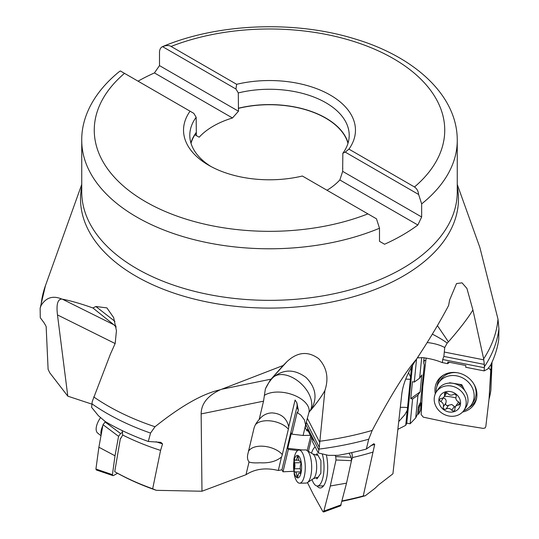 <?xml version="1.0" encoding="UTF-8"?>
<svg xmlns="http://www.w3.org/2000/svg" width="539" height="539" viewBox="0 0 539 539"><rect width="100%" height="100%" fill="white"/><g stroke="black" fill="none" stroke-linecap="round" stroke-linejoin="round"><path stroke-width="0.81" d="M121.336 437.816L120.406 438.389L114.719 471.686L115.784 472.305A220.242 127.157 0 0 0 156.337 490.328L201.977 491.231L246 474.711C255.102 468.842 265.862 467.434 278.286 470.5L281.937 469.819L283.002 471.793L293.721 471.288M378.311 485.1L392.918 473.815L401.798 394.002C403.078 383.458 407.935 371.903 416.377 359.338C405.348 371.971 390.627 395.666 372.206 430.418L368.723 439.224L366.338 449.054L373.81 443.718L374.706 444.432L363.252 495.968L365.287 495.745L375.056 488.26L378.311 485.1M397.863 429.347L405.732 425.325L406.777 423.182L410.152 423.775L415.71 417.893L417.617 413.999L418.641 414.174L420.508 410.381L421.208 403.28L420.541 402.363L424.274 364.708A9.385 1.88 101.2 0 1 424.105 357.721M421.087 404.479L421.747 404.001M93.719 396.926A228.792 132.089 0 0 0 107.719 405.786A228.792 132.089 0 0 0 155.016 426.747L150.543 433.073L148.299 441.468A229.998 132.789 0 0 1 106.863 422.509A229.998 132.789 0 0 1 105.374 421.639L98.415 415.737L91.617 407.356L92.223 401.622L110.461 353.982L115.178 343.464L116.444 330.703L113.655 317.606L106.917 307.897L95.861 306.502L92.91 307.971C80.762 303.652 70.555 300.715 62.302 299.152L61.884 299.084C52.923 295.305 45.97 297.494 41.011 305.64L40.142 308.234L40.27 317.727L43.854 322.504C45.754 325.543 46.529 327.133 46.186 327.267L48.106 369.35L49.75 372.772L67.799 396.165L92.129 404.216M155.016 426.747C181.158 405.874 202.92 393.551 220.303 389.764L283.157 365.503L286.95 361.656C297.447 351.859 308.045 350.889 318.758 358.745C326.91 367.578 328.952 378.189 324.889 390.58C321.709 396.232 316.945 402.835 310.612 410.388C317.693 398.867 316.211 387.918 306.145 377.549C294.53 368.952 283.487 368.939 273.017 377.502A25.037 15.456 -136.2 0 1 301.988 384.516A25.037 15.456 -136.2 0 1 309.972 411.028A16.877 6.017 -91.1 0 0 310.612 410.388M366.338 449.054A229.998 132.789 0 0 1 338.175 455.34L328.406 455.347L318.266 452.949L319.088 449.095L324.889 390.58M483.854 359.85L444.291 352.048L443.86 356.42L484.305 364.398L483.658 358.866L472.919 309.952L466.909 288.405L462.024 282.827L456.52 283.568L449.573 300.122L448.637 305.445C440.114 321.635 429.576 339.274 417.011 358.361L416.377 359.338M483.658 358.866A228.792 132.089 0 0 0 497.989 319.128L479.885 247.529L457.254 184.439M246 474.711L249.045 461.95A15.833 10.093 -43.6 0 1 247.482 456.688A15.833 10.093 -43.6 0 1 247.832 454.134L253.896 428.707A15.833 10.093 -43.6 0 1 259.151 419.571L263.537 401.171L265.383 388.909L270.16 380.204L283.157 365.503M319.674 442.256L307.338 418.284L309.036 412.207L309.972 411.028M318.92 450.058L305.923 424.806L306.395 422.226L319.014 446.737M305.923 424.806L305.242 427.649L306.88 430.829L307.257 429.266L312.883 440.201L312.512 441.771L318.266 452.949M342.043 501.304A220.242 127.157 0 0 0 365.287 495.745M310.37 435.317L303.107 435.458L305.741 424.409M307.183 450.564L310.733 436.024M283.002 471.793L288.331 449.425L297.663 450.503M288.331 449.425L287.752 448.307L291.39 433.046L291.97 434.171L297.218 412.167L297.656 412.921L298.337 410.064L296.888 402.855L295.089 400.012L288.722 426.713C286.62 418.001 281.001 413.393 271.858 412.901L271.319 412.921M296.511 402.161A12.518 9.459 -27.2 0 1 296.861 407.208L281.937 469.819M278.286 470.5L281.499 457.011A18.393 13.899 152.8 0 0 282.308 454.572L288.372 429.145A18.393 13.899 152.8 0 0 288.722 426.713M249.045 461.95C251.113 462.812 254.758 463.089 259.966 462.779C269.102 463.297 276.278 461.377 281.499 457.011M201.977 491.231L201.141 413.918C201.222 403.799 207.609 395.747 220.303 389.764M148.299 441.468L160.797 442.351L162.549 443.887L160.582 450.415L152.672 488.779L156.337 490.328M114.719 471.686A222.115 128.242 0 0 0 152.672 488.779M120.891 438.14L122.71 435.027A223.389 128.976 0 0 0 160.582 450.415M122.71 435.027L122.245 430.614M67.799 396.165L57.478 314.917C56.204 304.373 57.673 299.098 61.884 299.084M119.388 71.559L120.379 70.966L190.065 111.196A85.964 49.628 0 0 0 208.714 165.257A85.964 49.628 0 0 0 302.359 176.024L376.465 218.814L379.503 228.233L379.503 241.317L384.563 244.234A187.754 108.4 180 0 0 417.866 225.012L421.653 216.981L421.653 203.897L418.621 194.478C418.284 191.156 416.91 188.657 414.491 186.986L348.935 149.135A85.964 49.628 0 0 0 330.286 95.073A85.964 49.628 0 0 0 236.641 84.306L171.085 46.455A175.236 101.17 180 0 1 393.409 58.623A175.236 101.17 180 0 1 414.491 186.986M327.005 190.26A79.482 45.889 0 0 0 339.833 179.959L417.866 225.012M138.058 81.173A187.754 108.4 180 0 1 154.437 72.92L232.471 117.974A79.482 45.889 0 0 0 199.167 137.202L194.916 134.743M159.497 65.623L238.474 111.223L238.305 92.93L235.927 89.002L162.535 46.63C160.555 47.553 159.544 49.521 159.497 52.539L159.497 65.623L154.437 72.92M238.474 111.223L232.471 117.974M347.978 143.32A79.482 45.889 0 0 0 325.704 118.156A79.482 45.889 0 0 0 238.474 108.359M199.167 137.202L196.324 135.558L196.324 132.695A79.482 45.889 0 0 0 191.022 143.32M196.324 132.695L196.156 117.266L193.777 113.338L190.065 111.196M190.914 142.943A79.705 46.017 180 0 1 196.156 132.601M196.156 117.266A79.705 46.017 0 0 0 189.795 135.276A79.705 46.017 0 0 0 211.012 166.538M342.844 168.289A79.482 45.889 0 0 1 342.676 168.518L342.676 171.382L339.833 179.959M342.676 168.518L342.844 153.285L345.223 152.106L418.621 194.478M421.653 216.981L342.676 171.382M238.305 108.258A79.705 46.017 180 0 1 325.859 118.068A79.705 46.017 180 0 1 348.086 142.943M342.844 153.285A79.705 46.017 0 0 0 349.205 135.276A79.705 46.017 0 0 0 325.859 102.74A79.705 46.017 0 0 0 238.305 92.93M235.927 89.002L236.641 84.306M348.935 149.135L345.223 152.106M162.535 46.63C166.335 45.242 169.185 45.182 171.085 46.455M116.121 327.119L113.864 324.761L92.91 307.971M297.656 412.921L300.762 415.023L304.447 419.962L305.754 425.507M271.858 412.901C266.704 413.096 262.466 415.32 259.151 419.571M307.338 418.284L306.395 422.226M306.88 430.829L308.187 431.079M351.536 460.205L352.533 457.544L352.007 453.582L351.428 452.686M352.533 457.544A223.389 128.976 0 0 0 372.712 452.187M342.144 500.899A222.115 128.242 0 0 0 363.252 495.968M303.107 435.458L291.97 434.171M302.231 449.977L287.752 448.307M248.479 451.433A18.777 10.322 -166.6 0 1 260.62 446.164A18.777 10.322 -166.6 0 1 282.308 454.572M472.919 309.952C468.007 318.125 459.841 328.756 448.408 341.847L437.412 325.617M444.291 352.048L444.736 347.54L447.208 343.06A16.877 14.903 -146.3 0 0 448.408 341.847M497.989 319.128L498.925 328.79L498.73 339.496A229.998 132.789 0 0 1 490.672 365.051L487.667 369.033L484.137 370.893L465.689 367.254L465.864 365.516L447.815 361.959L447.639 363.69L441.906 362.484C436.388 360.16 429.94 358.536 422.556 357.606L418.062 357.869L418.19 356.569M484.305 364.398L484.379 367.726L442.694 359.506L442.384 362.653M443.86 356.42L442.694 359.506M484.137 370.893L484.379 367.726M488.988 399.399A222.115 128.242 0 0 0 490.894 390.074L492.026 362.188M425.81 360.483L424.584 360.348L423.87 361.837L423.897 363.657M418.641 414.174L419.342 407.134L420.757 404.048A12.518 2.5 101.2 0 0 421.208 403.28M420.541 402.363A12.518 2.5 -78.8 0 1 419.733 403.846L418.318 406.932L417.617 413.999M415.71 417.893L417.968 395.127L420.144 391.866L421.815 374.955L419.638 378.216L421.687 357.586M410.152 423.775L412.604 398.981L417.968 395.127M412.604 398.981L410.758 398.611L412.429 381.7L414.282 382.063L416.566 359.041M417.402 357.775L418.062 357.869M406.777 423.182L412.51 365.408M411.506 367.133L410.55 376.788L408.535 372.719M405.732 425.325L407.214 410.374A18.393 3.679 101.2 0 0 407.545 407.578L410.341 379.389A18.393 3.679 101.2 0 0 410.55 376.788M407.214 410.374L404.877 414.626L398.725 421.606M447.639 363.69L449.486 362.289M419.638 378.216L414.282 382.063M420.144 391.866L410.758 398.611M400.309 407.41A18.777 7.977 -174.3 0 1 407.545 407.578M101.157 434.825A16.588 7.573 -51.3 0 1 102.814 425.77M104.984 421.936A16.588 7.573 -51.3 0 1 105.253 421.538M100.55 417.597A16.588 7.573 128.7 0 0 97.694 433.093L100.988 435.734M105.415 421.66L103.01 424.692L98.886 447.215L95.922 469.031L96.306 469.954M122.649 432.244L120.574 433.551L118.567 436.327L115.002 455.799L112.435 474.664L112.685 475.513L113.594 475.499L117.495 473.255M98.886 447.215L115.002 455.799M299.657 483.207L306.091 483.079A16.588 5.916 -91.1 0 0 307.385 482.648A16.588 5.916 -91.1 0 0 311.616 469.732A16.588 5.916 -91.1 0 0 308.975 453.016A16.588 5.916 -91.1 0 0 306.745 450.294A16.588 5.916 -91.1 0 0 305.438 449.917L299.004 450.045A16.588 5.916 88.9 0 1 302.547 453.144A16.588 5.916 88.9 0 1 305.054 471.638A16.588 5.916 88.9 0 1 299.657 483.207A16.588 5.916 88.9 0 1 296.12 480.101A16.588 5.916 88.9 0 1 294.159 473.976M293.876 459.457A16.588 5.916 88.9 0 1 299.004 450.045M299.758 457.503A11.265 4.016 88.9 0 1 300.957 473.222A11.265 4.016 88.9 0 1 295.392 475.816A11.265 4.016 88.9 0 1 294.2 460.097A11.265 4.016 88.9 0 1 299.758 457.503M298.087 456.627A1.826 0.654 -91.1 0 0 297.696 456.284A1.826 0.654 -91.1 0 0 297.11 457.476A4.211 1.502 88.9 0 1 295.756 460.225A4.211 1.502 88.9 0 1 295.204 459.949A1.826 0.654 -91.1 0 0 294.968 459.828A1.826 0.654 -91.1 0 0 294.402 460.885A1.826 0.654 -91.1 0 0 294.523 462.819A4.211 1.502 88.9 0 1 294.415 468.782A1.826 0.654 -91.1 0 0 294.496 471.686A1.826 0.654 -91.1 0 0 294.887 472.029A1.826 0.654 -91.1 0 0 294.988 472.002A4.211 1.502 88.9 0 1 295.231 471.942A4.211 1.502 88.9 0 1 296.127 472.73A4.211 1.502 88.9 0 1 296.787 475.492A1.826 0.654 -91.1 0 0 297.07 476.685A1.826 0.654 -91.1 0 0 297.461 477.028A1.826 0.654 -91.1 0 0 298.047 475.836A4.211 1.502 88.9 0 1 299.394 473.087A4.211 1.502 88.9 0 1 299.947 473.363A1.826 0.654 -91.1 0 0 300.189 473.485A1.826 0.654 -91.1 0 0 300.755 472.433A1.826 0.654 -91.1 0 0 300.634 470.493A4.211 1.502 88.9 0 1 300.742 464.537A1.826 0.654 -91.1 0 0 300.661 461.633A1.826 0.654 -91.1 0 0 300.27 461.29A1.826 0.654 -91.1 0 0 300.162 461.317A4.211 1.502 88.9 0 1 299.927 461.377A4.211 1.502 88.9 0 1 299.024 460.582A4.211 1.502 88.9 0 1 298.37 457.827A1.826 0.654 -91.1 0 0 298.087 456.627M322.248 453.919A19.714 7.027 88.9 0 1 323.481 474.724A19.714 7.027 88.9 0 1 317.377 485.989A19.714 7.027 88.9 0 1 313.408 482.742A19.714 7.027 88.9 0 1 312.027 479.575M311.508 453.184A19.714 7.027 88.9 0 1 315.2 446.993M316.144 477.48L316.939 478.901L320.873 473.222L320.921 460.602L317.033 453.649L315.982 455.165M335.117 455.374L335.73 456.607L335.999 459.996L330.299 485.989L323.636 511.976L322.908 511.639L313.341 494.404L307.459 482.594M308.449 451.332L311.65 437.809M316.999 485.969A21.749 7.755 -91.1 0 0 320.86 487.903A21.749 7.755 -91.1 0 0 326.364 479.164A21.749 7.755 -91.1 0 0 326.331 454.876M349.144 453.184L351.185 457.294L351.455 460.683L346.53 483.153L340.594 505.804M330.299 485.989L346.53 483.153M322.874 486.697A20.974 7.479 88.9 0 1 321.837 485.895M463.991 410.246L465.79 407.558A16.588 14.641 -146.3 0 0 453.474 383.411A16.588 14.641 -146.3 0 0 438.2 389.145L436.401 391.833A16.588 14.641 33.7 0 1 451.682 386.099A16.588 14.641 33.7 0 1 463.991 410.246A16.588 14.641 33.7 0 1 448.717 415.98A16.588 14.641 33.7 0 1 436.401 391.833M450.719 391.624A11.265 9.945 33.7 0 1 460.542 403.906A11.265 9.945 33.7 0 1 448.704 411.924A11.265 9.945 33.7 0 1 438.881 399.635A11.265 9.945 33.7 0 1 450.719 391.624M446.413 392.614A1.826 1.61 -146.3 0 0 444.507 394.359A4.211 3.719 33.7 0 1 444.008 396.926A4.211 3.719 33.7 0 1 441.165 398.462A1.826 1.61 -146.3 0 0 440.855 401.649A4.211 3.719 33.7 0 1 443.267 406.891A1.826 1.61 -146.3 0 0 446.049 409.061A4.211 3.719 33.7 0 1 449.041 408.501A4.211 3.719 33.7 0 1 451.81 410.199A1.826 1.61 -146.3 0 0 454.909 409.189A4.211 3.719 33.7 0 1 455.415 406.615A4.211 3.719 33.7 0 1 458.251 405.079A1.826 1.61 -146.3 0 0 458.568 401.899A4.211 3.719 33.7 0 1 456.156 396.657A1.826 1.61 -146.3 0 0 453.366 394.481A4.211 3.719 33.7 0 1 450.375 395.04A4.211 3.719 33.7 0 1 447.613 393.349A1.826 1.61 -146.3 0 0 446.413 392.614M444.008 396.926L446.797 392.736M458.669 401.946L455.415 406.615M451.81 410.199L454.303 406.467L455.367 407.403M454.303 406.467L451.736 404.472L446.858 405.732L445.632 404.533L445.76 403.159C446.71 400.517 445.901 398.772 443.341 397.917L443.098 397.843M455.893 397.937A20.826 8.853 5.7 0 0 452.76 397.196A20.826 8.853 5.7 0 0 444.426 396.3M436.112 392.298A19.714 17.403 33.7 0 1 438.726 382.71A19.714 17.403 33.7 0 1 456.129 375.764A19.714 17.403 33.7 0 1 471.524 404.6L473.485 401.67A19.714 17.403 -146.3 0 0 473.781 383.896M456.984 372.685A19.714 17.403 -146.3 0 0 440.686 379.779L438.726 382.71M471.524 404.6A19.714 17.403 33.7 0 1 463.681 410.698M464.813 390.667L461.775 384.684L449.587 382.744L449.317 383.101M488.617 367.713L490.766 370.354L489.075 398.644L485.807 426.645L485.113 427.946L483.267 428.404L453.205 423.519L423.27 417.152L421.121 414.518L422.812 386.22L426.12 357.99M462.556 412.032A21.749 19.202 -146.3 0 0 476.543 398.53A21.749 19.202 -146.3 0 0 476.813 396.872A21.749 19.202 -146.3 0 0 465.817 375.959A21.749 19.202 -146.3 0 0 442.411 375.75A21.749 19.202 -146.3 0 0 435.067 387.999A21.749 19.202 -146.3 0 0 435.303 393.847M490.867 364.647L491.258 366.069L489.075 398.644M436.981 386.247A20.974 18.521 33.7 0 1 443.247 375.205M476.725 397.546A20.974 18.521 33.7 0 1 468.937 407.572M319.789 441.246A228.792 132.089 0 0 0 372.206 430.418M457.254 186.656A188.967 109.1 180 0 1 351.59 297.265A188.967 109.1 180 0 1 135.882 276.136A188.967 109.1 180 0 1 81.746 186.656M270.16 380.204L286.95 361.656M368.723 439.224A229.998 132.789 180 0 1 319.088 449.095M298.337 410.064L296.861 407.208M263.537 401.171L201.141 413.918M115.151 343.559L57.478 314.917M81.746 184.439L45.465 285.603A228.792 132.089 0 0 0 41.011 305.64M379.503 228.233A187.754 108.4 180 0 1 136.738 217.035A187.754 108.4 180 0 1 81.746 140.389L81.746 191.951A187.754 108.4 0 0 0 136.738 268.604A187.754 108.4 0 0 0 341.349 292.098A187.754 108.4 0 0 0 457.254 191.951L457.254 140.389A187.754 108.4 180 0 1 421.653 203.897M367.915 213.875A175.236 101.17 180 0 1 145.591 201.707A175.236 101.17 180 0 1 124.509 73.344M150.543 433.073A229.998 132.789 180 0 1 106.863 413.325A229.998 132.789 180 0 1 92.156 403.981M162.549 443.887A223.389 128.976 180 0 1 156.047 441.758M62.302 299.152L113.864 324.761M115.13 325.927L115.952 326.001M95.861 306.502L114.948 321.392M221.361 389.313L271.11 379.146M265.383 388.909A62.585 49.211 46.5 0 1 273.017 377.502M309.009 412.261A25.037 13.758 13.4 0 0 293.182 394.898A25.037 13.758 13.4 0 0 264.292 395.444M374.706 444.432A223.389 128.976 180 0 1 370.872 445.585M288.372 429.145A18.777 10.322 13.4 0 0 266.684 420.73A18.777 10.322 13.4 0 0 255.425 424.705M498.925 328.79A229.998 132.789 180 0 1 484.44 366.688M419.342 407.134L418.318 406.932M444.736 347.54A25.037 10.639 5.7 0 0 427.164 342.555M410.341 379.389A18.777 7.977 5.7 0 0 405.692 379.133M447.208 343.06A25.037 4.534 27 0 0 432.339 334.146M420.757 404.048L419.733 403.846M418.756 405.315L419.78 405.517M120.574 433.551L105.024 421.909M103.01 424.692L118.567 436.327M112.435 474.664L95.922 469.031M318.226 477.204L313.395 478.666A12.626 4.501 -91.1 0 0 316.622 468.836A12.626 4.501 -91.1 0 0 314.608 456.109A12.626 4.501 -91.1 0 0 314.581 456.055A12.626 4.501 -91.1 0 0 312.91 454.033L306.745 450.294M312.91 454.033L317.794 455.307A10.955 3.908 88.9 0 1 317.963 455.314M297.11 457.476L298.33 457.456M299.947 473.363L300.425 473.357M296.787 475.492L298.094 475.465M294.415 468.782L300.29 468.667M294.523 462.819L300.93 462.698M351.185 457.294L335.73 456.607M335.999 459.996L351.455 460.683M341.18 504.814L324.107 511.039M459.14 384.267A10.955 9.668 33.7 0 1 462.994 387.076M444.507 394.359L445.672 392.614M458.251 405.079L459.626 403.024M446.049 409.061L448.542 405.328M443.267 406.891L445.76 403.159M440.855 401.649L443.341 397.917M490.766 370.354L491.258 366.069M119.335 71.599C93.321 92.614 81.396 117.711 81.746 140.389M457.254 140.389C457.49 95.585 414.612 56.474 354.13 38.693C294.179 20.253 217.763 23.345 162.623 46.59M40.142 308.234L45.465 285.603M96.481 470.015L113.001 475.647M313.395 478.666L307.385 482.648M294.2 474.185L293.903 459.275M298.842 460.165L295.756 460.225M300.459 461.364L299.927 461.377M300.594 473.067L299.394 473.087M300.802 471.834L295.231 471.942M317.377 485.989L323.568 485.861M323.703 511.969L340.776 505.744"/></g></svg>
